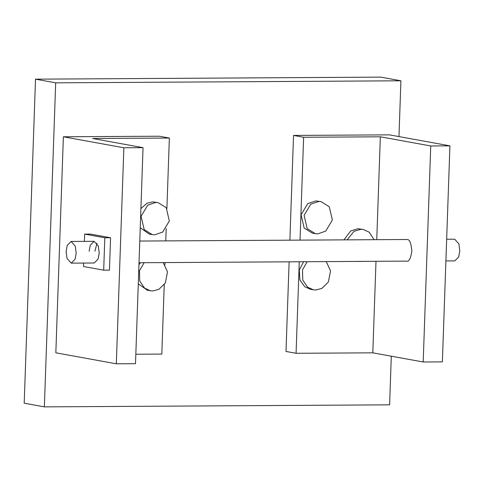<?xml version="1.0" encoding="UTF-8"?>
<svg xmlns="http://www.w3.org/2000/svg" width="484" height="484" viewBox="0 0 484 484"><rect width="100%" height="100%" fill="white"/><g stroke="black" fill="none" stroke-linecap="round" stroke-linejoin="round"><path stroke-width="0.73" d="M110.576 237.753L90.417 234.087L84.658 234.123L104.822 237.783L110.576 237.753L109.445 270.157L103.691 270.187L83.526 266.527L83.647 263.06M97 243.228L94.888 251.208M104.822 237.783L103.691 270.187M84.41 241.371L84.658 234.123M71.221 263.133L66.998 258.359L66.12 251.377L67.24 245.364L71.094 241.449L75.316 246.223L76.2 253.205L75.074 259.218L71.221 263.133L94.241 262.993L98.095 259.085L99.214 253.071L98.337 246.09L94.108 241.316L90.254 245.225L89.135 251.238M445.903 260.924L454.827 260.87L458.681 256.956L459.8 250.942L458.917 243.96L454.694 239.187L446.659 239.235M140.535 262.721L138.956 264.7M138.285 283.854L147.317 290.206L150.343 290.757L144.589 288.125L139.749 281.053L139.446 270.852L144.117 262.703M163.223 262.588L167.512 271.881L165.316 282.977L158.8 289.414L152.684 290.957L150.343 290.757M158.117 202.633L166.242 207.684L169.339 220.994L162.66 232.102L154.644 234.831L152.303 234.631L144.172 229.579L141.074 216.269L147.753 205.156L155.775 202.427L158.117 202.633L152.75 201.882L147.112 203.183L140.911 208.574M140.245 227.728L149.278 234.081L152.303 234.631M143.04 147.656L135.496 363.69L116.317 363.799L55.835 352.806L63.38 136.778L159.278 136.216L169.358 138.043L92.638 138.497L143.04 147.656L123.862 147.771L63.38 136.778M116.317 363.799L123.862 147.771M135.829 354.227L161.819 354.076L164.239 284.659M164.935 264.724L165.014 262.576M165.77 240.893L166.2 228.533M166.895 208.598L169.358 138.043M391.302 356.194L389.602 404.836L44.359 406.875L55.678 82.831L400.915 80.792L398.967 136.585M400.915 80.792L380.757 77.125L35.514 79.164L24.2 403.208L44.359 406.875M35.514 79.164L55.678 82.831M347.161 239.822L353.979 231.322L360.979 229.277L363.321 229.483L357.954 228.726L350.773 230.886L343.936 239.84M362.383 261.414L357.331 261.445M363.321 229.483L369.219 232.229L374.065 239.665M321.146 201.671L315.78 200.921L307.757 203.649L301.078 214.757L304.182 228.073L312.307 233.119L315.332 233.669L307.207 228.617L304.103 215.307L310.782 204.2L318.805 201.465L321.146 201.671L329.271 206.722L332.375 220.032L325.696 231.14L317.673 233.875L315.332 233.669M303.565 261.759L299.281 270.06L299.905 279.976L304.732 286.722L310.347 289.244L313.372 289.795L307.618 287.163L302.778 280.091L302.476 269.891L307.146 261.741M326.258 261.626L330.548 270.919L328.346 282.021L321.836 288.452L315.713 290.001L313.372 289.795M293.54 135.423L303.619 137.256L380.339 136.803L430.742 145.962L449.92 145.847L389.439 134.855L293.54 135.423L289.886 240.161M449.92 145.847L442.376 361.875L423.197 361.99L430.742 145.962M289.123 261.844L285.996 351.451L296.075 353.284L372.795 352.83L423.197 361.99M303.619 137.256L300.032 240.1M299.269 261.784L296.075 353.284M380.339 136.803L376.752 239.647M375.995 261.336L372.795 352.83M139.779 241.044L407.189 239.507C409.591 239.332 411.146 243.234 411.848 251.226C410.601 258.867 408.792 262.159 406.433 261.112L139.023 262.733M94.108 241.316L71.094 241.449"/></g></svg>
